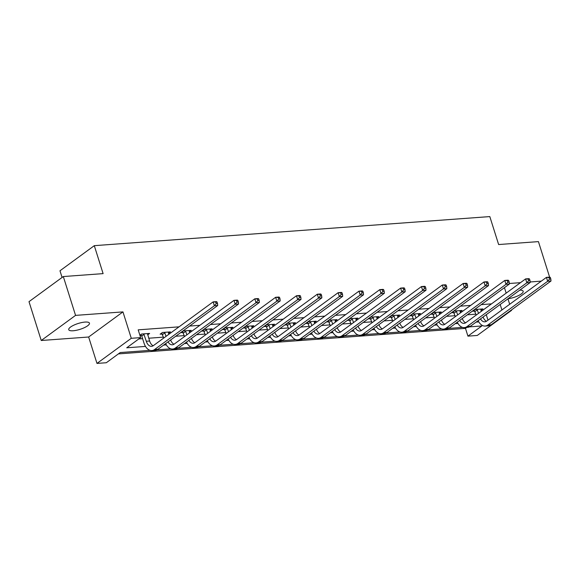 <?xml version="1.0" encoding="UTF-8"?>
<svg xmlns="http://www.w3.org/2000/svg" width="580" height="580" viewBox="0 0 580 580"><rect width="100%" height="100%" fill="white"/><g stroke="black" fill="none" stroke-linecap="round" stroke-linejoin="round"><path stroke-width="0.87" d="M73.16 330.76A10.868 3.074 162.5 0 0 84.325 327.685A10.868 3.074 162.5 0 0 89.458 323.147A10.868 3.074 162.5 0 0 85.035 322.074A10.868 3.074 162.5 0 0 73.87 325.148A10.868 3.074 162.5 0 0 68.737 329.687A10.868 3.074 162.5 0 0 73.16 330.76M508.015 298.758A10.868 3.074 162.5 0 0 518.607 295.524A10.868 3.074 162.5 0 0 523.174 291.262A10.868 3.074 162.5 0 0 519.789 290.138M150.031 350.356L120.234 352.546L106.321 362.732L96.976 363.413L131.283 338.299L140.635 337.611L126.723 347.797L145.507 346.412M88.646 337.009L122.96 311.895L75.559 315.382L63.314 276.551L29 301.665L41.245 340.496L88.646 337.009L96.976 363.413M62.082 277.45L59.979 270.78L94.293 245.666L489.817 216.587L498.633 244.542L538.428 241.613L549.622 277.138M510.864 310.387L511.589 310.336L477.275 335.45L467.929 336.139L481.842 325.96L469.43 326.873M118.385 353.894L465.479 328.374L467.929 336.139M75.559 315.382L41.245 340.496M465.479 328.374L466.806 327.41M491.499 303.869L481.269 304.623M470.67 305.399L460.44 306.153M449.841 306.929L439.604 307.683M429.012 308.466L418.774 309.212M408.175 309.995L397.945 310.75M387.346 311.525L377.109 312.279M366.517 313.055L356.279 313.809M345.687 314.592L335.45 315.339M324.851 316.122L314.621 316.876M304.021 317.651L293.785 318.406M283.192 319.181L272.955 319.935M262.363 320.718L252.126 321.465M241.526 322.248L231.297 323.002M220.697 323.778L210.46 324.532M199.868 325.308L189.631 326.062M179.031 326.844L138.185 329.846L140.635 337.611M138.787 338.959L142.615 338.676M148.741 338.227L163.444 337.147M175.718 336.248L184.28 335.617M196.555 334.711L205.11 334.087M217.384 333.181L225.939 332.55M238.213 331.651L246.775 331.02M259.043 330.121L267.605 329.491M279.879 328.584L288.434 327.961M300.708 327.055L309.263 326.424M321.537 325.525L330.1 324.894M342.367 323.995L350.929 323.364M363.203 322.458L371.758 321.835M384.033 320.928L392.587 320.298M404.862 319.399L413.424 318.768M425.698 317.869L434.253 317.238M446.527 316.332L455.083 315.701M467.357 314.802L475.919 314.171M480.979 310.351L482.923 308.923L474.911 309.517L472.591 311.214L474.759 311.054M460.15 311.88L462.093 310.459L454.075 311.047L451.762 312.743L453.93 312.584M439.314 313.41L441.257 311.989L433.245 312.576L430.925 314.273L433.093 314.113M418.485 314.94L420.427 313.519L412.416 314.106L410.096 315.81L412.264 315.65M397.655 316.477L399.598 315.049L391.587 315.643L389.267 317.34L391.435 317.18M376.826 318.007L378.762 316.586L370.75 317.173L368.438 318.869L370.606 318.71M355.989 319.536L357.933 318.115L349.921 318.703L347.601 320.399L349.769 320.24M335.16 321.066L337.103 319.645L329.092 320.24L326.772 321.936L328.94 321.777M314.331 322.603L316.274 321.182L308.263 321.769L305.943 323.466L308.111 323.306M293.494 324.133L295.438 322.712L287.426 323.299L285.106 324.996L287.274 324.836M272.665 325.663L274.608 324.242L266.597 324.829L264.277 326.525L266.445 326.366M251.836 327.192L253.779 325.771L245.768 326.366L243.448 328.062L245.615 327.903M231.007 328.729L232.95 327.308L224.931 327.896L222.618 329.592L224.786 329.433M210.17 330.259L212.113 328.838L204.102 329.425L201.782 331.122L203.95 330.962M189.341 331.789L191.284 330.368L183.273 330.955L180.953 332.652L183.12 332.492M168.512 333.326L170.455 331.898L162.444 332.492L160.124 334.189L162.291 334.029M147.682 334.856L149.618 333.435L141.607 334.022L139.896 335.276M140.019 335.668L141.462 335.559M122.96 311.895L131.283 338.299M500.185 304.493L501.91 309.966M504.44 287.658L506.166 293.132M507.95 298.801L509.682 304.275M511.466 309.945L511.589 310.336M541.299 281.133L530.12 281.96M520.463 282.67L509.291 283.489M63.314 276.551L103.109 273.622L94.293 245.666M462.499 327.381L448.601 328.403M441.67 328.911L427.772 329.933M420.834 330.44L406.935 331.463M400.004 331.977L386.106 333M379.175 333.507L365.277 334.529M358.346 335.037L344.447 336.059M337.509 336.574L323.611 337.589M316.68 338.104L302.782 339.126M295.851 339.633L281.952 340.656M275.021 341.163L261.123 342.185M254.185 342.7L240.287 343.723M233.356 344.23L219.457 345.252M212.526 345.76L198.628 346.782M191.69 347.289L177.799 348.312M170.861 348.826L156.963 349.849M163.654 345.078L166.337 344.882M184.483 343.548L187.166 343.353M205.313 342.019L207.995 341.816M226.149 340.482L228.832 340.286M246.978 338.952L249.661 338.756M267.808 337.422L270.49 337.226M288.637 335.892L291.32 335.689M309.474 334.356L312.156 334.16M330.303 332.826L332.985 332.63M351.132 331.296L353.814 331.1M371.968 329.766L374.651 329.563M392.798 328.229L395.48 328.033M413.627 326.7L416.31 326.504M434.456 325.17L437.139 324.967M455.293 323.633L457.975 323.437M476.122 322.103L478.804 321.907M486.272 314.672L487.998 320.153M477.079 309.357L478.514 313.374M480.755 309.082L481.291 311.344M476.202 315.07L474.114 310.097M483.089 317.006A8.49 5.22 -94.2 0 0 486.475 321.255M480.508 318.891A8.49 5.22 -94.2 0 0 484.844 321.827A8.49 5.22 -94.2 0 0 486.671 321.124L546.44 277.37L549.775 277.124L550.347 277.479L549.014 277.581L549.499 279.132L550.833 279.038L550.347 277.479M550.833 279.038L551 281.01L491.231 324.764A12.731 7.83 85.8 0 1 488.49 325.815L485.155 326.054A12.731 7.83 85.8 0 1 478.123 320.638M551 281.01L547.665 281.257L487.889 325.003A12.731 7.83 85.8 0 1 485.155 326.054M549.499 279.132L547.665 281.257L546.44 277.37L549.014 277.581M477.398 309.829L475.078 311.525M456.242 310.887L457.685 314.904M459.925 310.619L460.462 312.874M455.365 316.6L453.277 311.634M462.26 318.536A8.49 5.22 -94.2 0 0 465.646 322.785M459.679 320.421A8.49 5.22 -94.2 0 0 464.007 323.357A8.49 5.22 -94.2 0 0 465.834 322.654L525.603 278.9L528.946 278.661L529.518 279.016L528.177 279.111L528.67 280.662L530.004 280.568L529.518 279.016M530.004 280.568L530.171 282.54L470.402 326.293A12.731 7.83 85.8 0 1 467.661 327.345L464.319 327.591A12.731 7.83 85.8 0 1 457.294 322.168M530.171 282.54L526.828 282.786L467.06 326.54A12.731 7.83 85.8 0 1 464.319 327.591M528.67 280.662L526.828 282.786L525.603 278.9L528.177 279.111M456.569 311.358L454.249 313.062M435.413 312.417L436.856 316.433M439.089 312.149L439.633 314.404M434.536 318.13L432.448 313.164M441.423 320.066A8.49 5.22 -94.2 0 0 444.816 324.321M438.85 321.958A8.49 5.22 -94.2 0 0 443.178 324.887A8.49 5.22 -94.2 0 0 445.005 324.184L504.774 280.437L508.116 280.191L508.682 280.546L507.348 280.64L507.841 282.199L509.175 282.098L508.682 280.546M509.175 282.098L509.334 284.07L449.565 327.823A12.731 7.83 85.8 0 1 446.832 328.875L443.49 329.121A12.731 7.83 85.8 0 1 436.457 323.705M509.334 284.07L505.999 284.316L446.23 328.07A12.731 7.83 85.8 0 1 443.49 329.121M507.841 282.199L505.999 284.316L504.774 280.437L507.348 280.64M435.739 312.895L433.42 314.592M414.584 313.947L416.027 317.97M418.26 313.678L418.796 315.933M413.707 319.667L411.619 314.693M420.594 321.595A8.49 5.22 -94.2 0 0 423.987 325.851M418.021 323.488A8.49 5.22 -94.2 0 0 422.349 326.417A8.49 5.22 -94.2 0 0 424.176 325.721L483.945 281.967L487.28 281.72L487.852 282.076L486.518 282.177L487.004 283.729L488.346 283.627L487.852 282.076M488.346 283.627L488.505 285.606L428.736 329.353A12.731 7.83 85.8 0 1 425.995 330.404L422.661 330.651A12.731 7.83 85.8 0 1 415.628 325.235M488.505 285.606L485.17 285.853L425.401 329.599A12.731 7.83 85.8 0 1 422.661 330.651M487.004 283.729L485.17 285.853L483.945 281.967L486.518 282.177M414.903 314.425L412.59 316.122M393.755 315.484L395.19 319.5M397.43 315.208L397.967 317.47M392.87 321.197L390.782 316.223M399.765 323.132A8.49 5.22 -94.2 0 0 403.151 327.381M397.184 325.017A8.49 5.22 -94.2 0 0 401.52 327.954A8.49 5.22 -94.2 0 0 403.339 327.25L463.115 283.497L466.45 283.25L467.023 283.606L465.689 283.707L466.175 285.258L467.509 285.164L467.023 283.606M467.509 285.164L467.676 287.136L407.907 330.89A12.731 7.83 85.8 0 1 405.166 331.941L401.831 332.188A12.731 7.83 85.8 0 1 394.799 326.765M467.676 287.136L464.334 287.383L404.564 331.137A12.731 7.83 85.8 0 1 401.831 332.188M466.175 285.258L464.334 287.383L463.115 283.497L465.689 283.707M394.074 315.955L391.754 317.651M372.918 317.013L374.361 321.03M376.601 316.745L377.138 319M372.041 322.726L369.953 317.76M378.936 324.662A8.49 5.22 -94.2 0 0 382.322 328.911M376.355 326.547A8.49 5.22 -94.2 0 0 380.683 329.483A8.49 5.22 -94.2 0 0 382.51 328.78L442.279 285.026L445.621 284.787L446.194 285.142L444.853 285.237L445.346 286.796L446.68 286.694L446.194 285.142M446.68 286.694L446.846 288.666L387.077 332.42A12.731 7.83 85.8 0 1 384.337 333.471L380.995 333.717A12.731 7.83 85.8 0 1 373.962 328.302M446.846 288.666L443.504 288.912L383.735 332.666A12.731 7.83 85.8 0 1 380.995 333.717M445.346 286.796L443.504 288.912L442.279 285.026L444.853 285.237M373.245 317.492L370.924 319.188M352.089 318.543L353.532 322.56M355.765 318.275L356.301 320.53M351.212 324.263L349.124 319.29M358.099 326.192A8.49 5.22 -94.2 0 0 361.492 330.448M355.525 328.084A8.49 5.22 -94.2 0 0 359.854 331.013A8.49 5.22 -94.2 0 0 361.681 330.31L421.45 286.563L424.792 286.317L425.358 286.672L424.024 286.774L424.516 288.325L425.851 288.224L425.358 286.672M425.851 288.224L426.01 290.196L366.241 333.95A12.731 7.83 85.8 0 1 363.5 335.001L360.165 335.247A12.731 7.83 85.8 0 1 353.133 329.832M426.01 290.196L422.675 290.442L362.906 334.196A12.731 7.83 85.8 0 1 360.165 335.247M424.516 288.325L422.675 290.442L421.45 286.563L424.024 286.774M352.415 319.022L350.095 320.718M331.26 320.08L332.695 324.097M334.935 319.805L335.472 322.067M330.382 325.793L328.294 320.82M337.27 327.722A8.49 5.22 -94.2 0 0 340.656 331.977M334.689 329.614A8.49 5.22 -94.2 0 0 339.024 332.543A8.49 5.22 -94.2 0 0 340.851 331.847L400.62 288.093L403.955 287.847L404.528 288.202L403.194 288.303L403.68 289.855L405.021 289.761L404.528 288.202M405.021 289.761L405.181 291.733L345.412 335.479A12.731 7.83 85.8 0 1 342.671 336.531L339.336 336.777A12.731 7.83 85.8 0 1 332.304 331.361M405.181 291.733L401.846 291.979L342.077 335.726A12.731 7.83 85.8 0 1 339.336 336.777M403.68 289.855L401.846 291.979L400.62 288.093L403.194 288.303M331.579 320.551L329.266 322.248M310.43 321.61L311.866 325.626M314.106 321.342L314.643 323.596M309.546 327.323L307.458 322.349M316.441 329.259A8.49 5.22 -94.2 0 0 319.826 333.507M313.86 331.144A8.49 5.22 -94.2 0 0 318.195 334.08A8.49 5.22 -94.2 0 0 320.015 333.377L379.791 289.623L383.126 289.376L383.699 289.739L382.365 289.833L382.851 291.385L384.185 291.29L383.699 289.739M384.185 291.29L384.351 293.262L324.582 337.016A12.731 7.83 85.8 0 1 321.842 338.067L318.5 338.314A12.731 7.83 85.8 0 1 311.474 332.891M384.351 293.262L381.009 293.509L321.24 337.263A12.731 7.83 85.8 0 1 318.5 338.314M382.851 291.385L381.009 293.509L379.791 289.623L382.365 289.833M310.75 322.081L308.43 323.778M289.594 323.14L291.037 327.156M293.27 322.871L293.813 325.126M288.717 328.853L286.629 323.887M295.611 330.788A8.49 5.22 -94.2 0 0 298.997 335.037M293.031 332.673A8.49 5.22 -94.2 0 0 297.359 335.61A8.49 5.22 -94.2 0 0 299.186 334.906L358.955 291.16L362.297 290.913L362.87 291.269L361.529 291.363L362.021 292.922L363.356 292.82L362.87 291.269M363.356 292.82L363.522 294.792L303.746 338.546A12.731 7.83 85.8 0 1 301.013 339.597L297.671 339.844A12.731 7.83 85.8 0 1 290.638 334.428M363.522 294.792L360.18 295.039L300.411 338.793A12.731 7.83 85.8 0 1 297.671 339.844M362.021 292.922L360.18 295.039L358.955 291.16L361.529 291.363M289.92 323.618L287.6 325.315M268.765 324.669L270.207 328.693M272.44 324.401L272.977 326.656M267.887 330.39L265.8 325.416M274.775 332.318A8.49 5.22 -94.2 0 0 278.168 336.574M272.201 334.211A8.49 5.22 -94.2 0 0 276.529 337.139A8.49 5.22 -94.2 0 0 278.356 336.443L338.125 292.69L341.461 292.443L342.033 292.798L340.699 292.9L341.192 294.451L342.526 294.35L342.033 292.798M342.526 294.35L342.686 296.329L282.917 340.076A12.731 7.83 85.8 0 1 280.176 341.127L276.841 341.373A12.731 7.83 85.8 0 1 269.809 335.958M342.686 296.329L339.351 296.568L279.582 340.322A12.731 7.83 85.8 0 1 276.841 341.373M341.192 294.451L339.351 296.568L338.125 292.69L340.699 292.9M269.091 325.148L266.771 326.844M247.936 326.207L249.371 330.223M251.611 325.931L252.148 328.193M247.058 331.919L244.97 326.946M253.946 333.855A8.49 5.22 -94.2 0 0 257.332 338.104M251.365 335.74A8.49 5.22 -94.2 0 0 255.7 338.669A8.49 5.22 -94.2 0 0 257.527 337.973L317.296 294.219L320.631 293.973L321.204 294.328L319.87 294.43L320.356 295.981L321.697 295.887L321.204 294.328M321.697 295.887L321.856 297.859L262.087 341.613A12.731 7.83 85.8 0 1 259.347 342.664L256.012 342.903A12.731 7.83 85.8 0 1 248.98 337.488M321.856 297.859L318.521 298.106L258.745 341.852A12.731 7.83 85.8 0 1 256.012 342.903M320.356 295.981L318.521 298.106L317.296 294.219L319.87 294.43M248.255 326.678L245.935 328.374M227.099 327.736L228.542 331.753M230.782 327.468L231.319 329.723M226.222 333.449L224.134 328.483M233.117 335.385A8.49 5.22 -94.2 0 0 236.502 339.633M230.536 337.27A8.49 5.22 -94.2 0 0 234.864 340.206A8.49 5.22 -94.2 0 0 236.691 339.503L296.46 295.749L299.802 295.503L300.375 295.865L299.041 295.959L299.526 297.511L300.861 297.417L300.375 295.865M300.861 297.417L301.027 299.389L241.258 343.142A12.731 7.83 85.8 0 1 238.518 344.194L235.175 344.44A12.731 7.83 85.8 0 1 228.15 339.017M301.027 299.389L297.685 299.635L237.916 343.389A12.731 7.83 85.8 0 1 235.175 344.44M299.526 297.511L297.685 299.635L296.46 295.749L299.041 295.959M227.425 328.207L225.105 329.904M206.27 329.266L207.713 333.282M209.945 328.998L210.489 331.252M205.393 334.979L203.305 330.013M212.28 336.915A8.49 5.22 -94.2 0 0 215.673 341.163M209.706 338.8A8.49 5.22 -94.2 0 0 214.035 341.736A8.49 5.22 -94.2 0 0 215.862 341.033L275.63 297.286L278.973 297.04L279.538 297.395L278.204 297.489L278.697 299.048L280.031 298.946L279.538 297.395M280.031 298.946L280.191 300.918L220.422 344.672A12.731 7.83 85.8 0 1 217.688 345.724L214.346 345.97A12.731 7.83 85.8 0 1 207.314 340.554M280.191 300.918L276.856 301.165L217.087 344.919A12.731 7.83 85.8 0 1 214.346 345.97M278.697 299.048L276.856 301.165L275.63 297.286L278.204 297.489M206.596 329.744L204.276 331.441M185.44 330.796L186.883 334.82M189.116 330.527L189.653 332.782M184.563 336.516L182.475 331.543M191.451 338.445A8.49 5.22 -94.2 0 0 194.844 342.7M188.877 340.337A8.49 5.22 -94.2 0 0 193.205 343.266A8.49 5.22 -94.2 0 0 195.032 342.57L254.801 298.816L258.136 298.57L258.709 298.925L257.375 299.026L257.868 300.578L259.202 300.476L258.709 298.925M259.202 300.476L259.361 302.455L199.593 346.202A12.731 7.83 85.8 0 1 196.852 347.253L193.517 347.5A12.731 7.83 85.8 0 1 186.485 342.084M259.361 302.455L256.026 302.695L196.257 346.449A12.731 7.83 85.8 0 1 193.517 347.5M257.868 300.578L256.026 302.695L254.801 298.816L257.375 299.026M185.76 331.274L183.447 332.971M164.611 332.333L166.047 336.349M168.287 332.057L168.823 334.319M163.727 338.046L161.639 333.072M170.621 339.981A8.49 5.22 -94.2 0 0 174.007 344.23M168.041 341.867A8.49 5.22 -94.2 0 0 172.376 344.803A8.49 5.22 -94.2 0 0 174.203 344.099L233.972 300.346L237.307 300.099L237.88 300.454L236.546 300.556L237.031 302.107L238.365 302.013L237.88 300.454M238.365 302.013L238.532 303.985L178.763 347.739A12.731 7.83 85.8 0 1 176.023 348.79L172.688 349.029A12.731 7.83 85.8 0 1 165.655 343.614M238.532 303.985L235.19 304.232L175.421 347.978A12.731 7.83 85.8 0 1 172.688 349.029M237.031 302.107L235.19 304.232L233.972 300.346L236.546 300.556M164.93 332.804L162.61 334.5M143.775 333.863L146.283 341.257A8.49 5.22 -94.2 0 0 151.54 346.332A8.49 5.22 -94.2 0 0 153.367 345.629L213.136 301.875L216.478 301.636L217.05 301.992L215.709 302.086L216.202 303.637L217.536 303.543L217.05 301.992M147.458 333.594L149.618 341.011A8.49 5.22 -94.2 0 0 153.178 345.76M217.536 303.543L217.703 305.515L214.361 305.762L154.592 349.515A12.731 7.83 85.8 0 1 151.851 350.567A12.731 7.83 85.8 0 1 143.963 342.954L141.781 336.037L140.809 334.609M217.703 305.515L157.934 349.269A12.731 7.83 85.8 0 1 155.194 350.32L151.851 350.567M216.202 303.637L214.361 305.762L213.136 301.875L215.709 302.086M144.101 334.334L141.781 336.037M491.231 324.764L487.889 325.003M470.402 326.293L467.06 326.54M449.565 327.823L446.23 328.07M428.736 329.353L425.401 329.599M407.907 330.89L404.564 331.137M387.077 332.42L383.735 332.666M366.241 333.95L362.906 334.196M345.412 335.479L342.077 335.726M324.582 337.016L321.24 337.263M303.746 338.546L300.411 338.793M282.917 340.076L279.582 340.322M262.087 341.613L258.745 341.852M241.258 343.142L237.916 343.389M220.422 344.672L217.087 344.919M199.593 346.202L196.257 346.449M178.763 347.739L175.421 347.978M149.618 341.011L146.283 341.257M157.934 349.269L154.592 349.515"/></g></svg>
